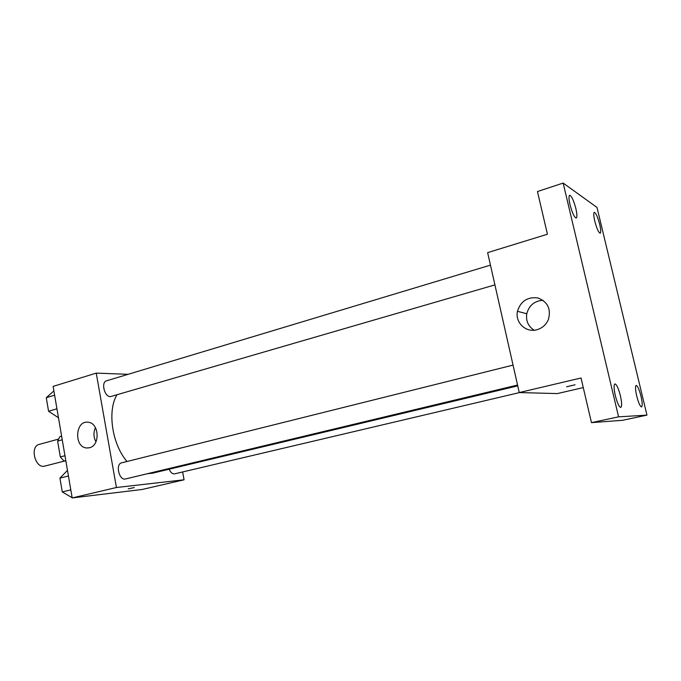 <?xml version="1.0" encoding="UTF-8"?>
<svg xmlns="http://www.w3.org/2000/svg" width="681" height="681" viewBox="0 0 681 681"><rect width="100%" height="100%" fill="white"/><g stroke="black" fill="none" stroke-linecap="round" stroke-linejoin="round"><path stroke-width="1.02" d="M58.285 439.168L39.106 444.429C29.973 446.276 34.714 467.634 43.967 466.298L64.669 461.003M64.967 455.725L60.32 456.942L57.613 441.075L59.868 436.64L61.622 436.155M65.853 460.918L64.031 461.054L60.32 456.942M65.802 460.594L64.031 461.054M62.243 439.807L57.613 441.075M63.648 448.047L63.052 444.565M182.636 471.967L184.083 479.79L142.099 489.486L72.186 497.93L53.109 386.399L96.242 373.12L128.113 374.312M147.496 473.687L152.297 473.244L517.739 385.863M116.919 394.886C107.155 410.847 112.093 444.37 127.006 461.497M184.083 479.79L116.425 487.511L96.242 373.12M490.456 265.13L106.585 380.798C100.779 382.075 104.423 397.023 110.45 396.631L494.917 284.888M169.143 469.218C170.531 472.367 172.267 473.925 174.37 473.899L519.577 392.571M517.56 385.046L125.5 478.956C119.149 480.905 115.14 464.016 121.661 462.825L513.048 365.11M116.425 487.511L72.186 497.93M89.458 447.74L86.879 447.979C73.659 447.562 75.148 419.879 88.266 422.271C99.281 423.097 100.345 445.578 89.458 447.74M134.268 487.562L128.215 488.873L134.268 487.562M95.944 441.833C93.518 437.193 93.34 432.469 95.434 427.642M583.268 387.591L557.33 393.584L519.254 392.562L487.63 252.634L547.43 234.221L537.454 191.54L563.153 183.07L596.999 207.433L646.95 415.129L622.579 420.296L591.466 422.637L581.029 377.998L519.254 392.562M646.95 415.129L618.578 416.84L591.466 422.637M618.578 416.84L563.153 183.07M536.9 329.732C525.902 333.018 514.879 322.436 517.458 311.319C520.693 301.104 527.52 296.652 537.939 297.963C547.72 301.819 551.201 309.004 548.401 319.508C546.128 324.752 542.289 328.157 536.9 329.732M575.062 384.782L566.592 386.782L575.062 384.782M534.151 330.208C528.209 326.386 525.749 320.896 526.779 313.728C529.043 305.411 534.449 300.925 542.987 300.27M575.862 208.573C577.113 214.14 577.224 217.29 576.22 218.039C574.304 217.418 572.236 212.966 570.023 204.692C568.78 199.124 568.669 195.975 569.674 195.26C571.606 195.915 573.666 200.35 575.862 208.573M620.382 395.695C621.881 402.548 622.008 406.446 620.766 407.408C619.072 406.957 617.258 403.007 615.318 395.576C613.828 388.706 613.7 384.816 614.926 383.897C616.637 384.373 618.459 388.306 620.382 395.695M640.983 396.214C642.387 402.505 642.575 406.08 641.545 406.94C640.114 406.506 638.514 402.897 636.735 396.104C635.339 389.796 635.16 386.238 636.182 385.412C637.62 385.863 639.229 389.464 640.983 396.214M599.697 224.389C600.872 229.599 601.034 232.544 600.182 233.217C598.573 232.63 596.769 228.595 594.777 221.121C593.594 215.903 593.44 212.966 594.292 212.319C595.909 212.932 597.714 216.958 599.697 224.389M72.152 497.734L62.277 491.92L59.937 478.122L67.47 470.392M70.807 489.869L62.277 491.92M68.432 475.993L59.937 478.122M60.703 482.659L61.648 488.217M58.464 417.734L48.572 411.256L46.265 397.713L53.876 390.903M56.94 408.804L48.572 411.256M54.616 395.193L46.265 397.713M47.1 402.624L48.028 408.072M88.947 447.86L86.879 447.979M526.779 313.728L517.458 311.319"/></g></svg>
